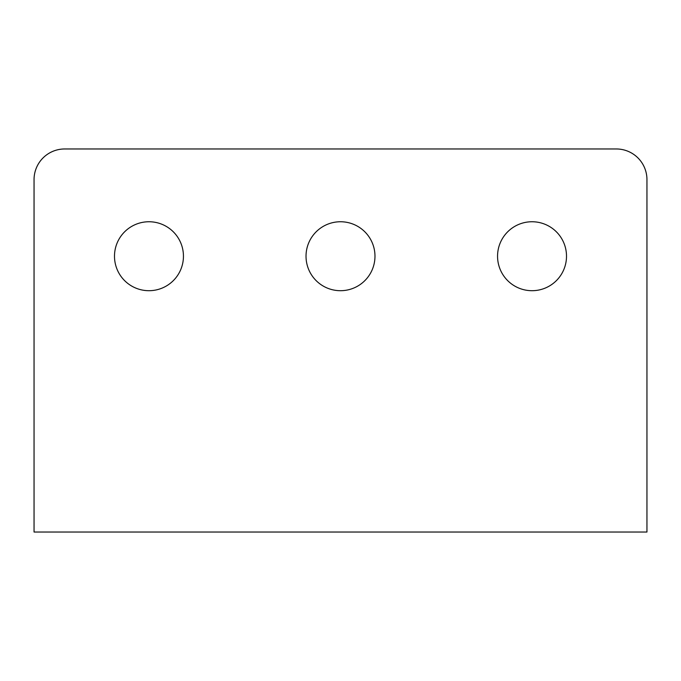 <?xml version="1.0" encoding="UTF-8"?>
<svg xmlns="http://www.w3.org/2000/svg" width="681" height="681" viewBox="0 0 681 681"><rect width="100%" height="100%" fill="white"/><g stroke="black" fill="none" stroke-linecap="round" stroke-linejoin="round"><path stroke-width="1.02" d="M114.493 256.226A34.476 34.476 0 0 1 148.969 221.751A34.476 34.476 0 0 1 183.444 256.226A34.476 34.476 0 0 1 148.969 290.702A34.476 34.476 0 0 1 114.493 256.226M306.024 256.226A34.476 34.476 0 0 1 340.5 221.751A34.476 34.476 0 0 1 374.976 256.226A34.476 34.476 0 0 1 340.5 290.702A34.476 34.476 0 0 1 306.024 256.226M497.556 256.226A34.476 34.476 0 0 1 532.031 221.751A34.476 34.476 0 0 1 566.507 256.226A34.476 34.476 0 0 1 532.031 290.702A34.476 34.476 0 0 1 497.556 256.226M646.95 179.614L646.95 532.031L34.05 532.031L34.05 179.614A30.645 30.645 0 0 1 64.695 148.969L616.305 148.969A30.645 30.645 0 0 1 646.95 179.614L646.95 501.386M64.695 148.969L616.305 148.969M34.05 501.386L34.05 179.614"/></g></svg>
